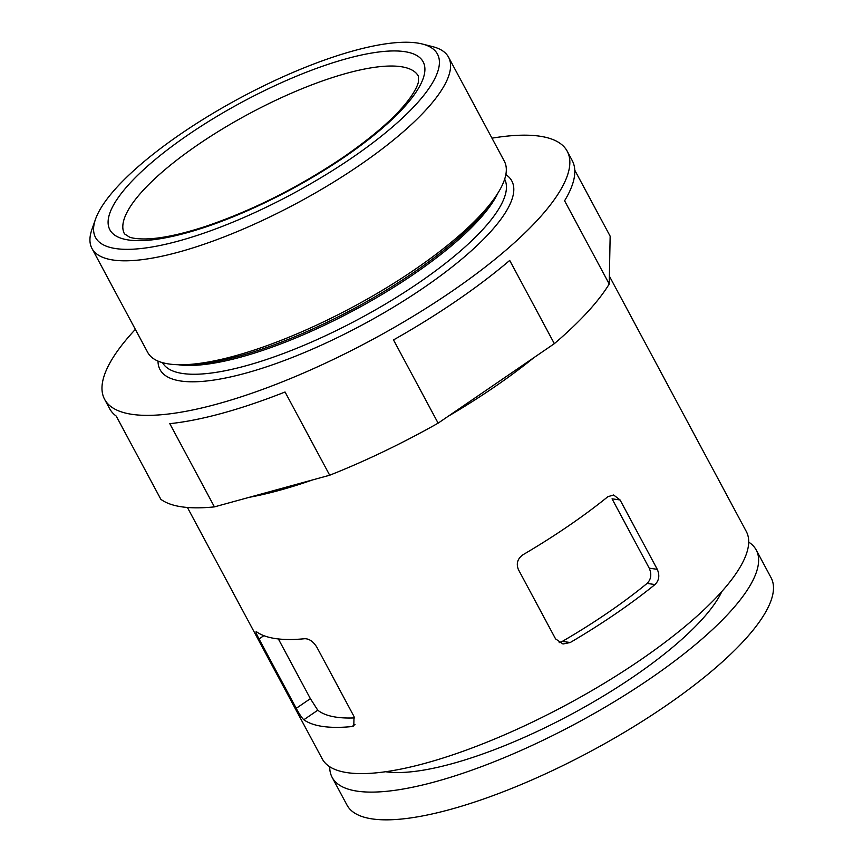 <?xml version="1.0" encoding="UTF-8"?>
<svg xmlns="http://www.w3.org/2000/svg" width="863" height="863" viewBox="0 0 863 863"><rect width="100%" height="100%" fill="white"/><g stroke="black" fill="none" stroke-linecap="round" stroke-linejoin="round"><path stroke-width="1.29" d="M559.181 642.655L562.32 641.392L570.249 642.514A240.594 67.756 -28.2 0 0 615.395 613.927A240.594 67.756 -28.2 0 0 654.995 584.542C659.116 580.475 659.871 575.394 657.272 569.321L620.076 499.957L613.615 494.995L607.886 496.689A240.594 67.756 151.8 0 1 568.285 526.063A240.594 67.756 151.8 0 1 523.14 554.661C517.595 558.534 516.009 563.485 518.383 569.537L555.567 638.89L563 643.992L570.249 642.514M620.076 499.957L612.05 498.825L649.235 568.188C651.845 574.273 651.123 579.353 647.067 583.42A223.096 62.826 151.8 0 1 562.32 641.392M609.375 276.128L746.301 531.489A240.594 67.756 151.8 0 1 640.184 660.163A240.594 67.756 151.8 0 1 322.223 758.879L187.422 507.476M256.71 631.899C255.34 631.112 256.117 633.474 259.04 638.965L296.236 708.329C299.385 714.186 301.921 717.994 303.819 719.753A240.594 67.756 -28.2 0 0 351.964 726.56L353.798 725.923L354.013 716.495L316.818 647.131C313.269 641.554 309.278 638.749 304.855 638.706A240.594 67.756 151.8 0 1 256.71 631.899L256.106 631.705M491.964 138.166A262.471 73.916 151.8 0 1 567.228 151.241L572.191 160.486A262.471 73.916 151.8 0 1 564.585 200.777L609.224 284.013A262.471 73.916 151.8 0 1 554.348 343.657L509.709 260.421A262.471 73.916 151.8 0 1 456.43 300.853A262.471 73.916 151.8 0 1 393.506 339.914L438.134 423.15A262.471 73.916 151.8 0 1 329.698 475.222L285.06 391.996A262.471 73.916 151.8 0 1 169.795 423.657L214.423 506.883A262.471 73.916 151.8 0 1 160.852 499.31L116.225 416.085A262.471 73.916 151.8 0 1 109.558 408.544L104.596 399.299A262.471 73.916 151.8 0 1 135.362 329.375M329.698 475.222L214.423 506.883M554.348 343.657L438.134 423.15M574.78 170.205L610.152 236.182L609.224 284.013M748.706 542.115A240.594 67.756 151.8 0 1 756.215 549.99L771.091 577.735A240.594 67.756 151.8 0 1 664.985 706.398A240.594 67.756 151.8 0 1 347.023 805.125L332.147 777.38A240.594 67.756 151.8 0 1 329.742 766.754M756.215 549.99A240.594 67.756 151.8 0 1 650.109 678.663A240.594 67.756 151.8 0 1 332.147 777.38M721.932 591.382A203.959 57.443 151.8 0 1 633.971 676.376A203.959 57.443 151.8 0 1 385.588 771.727M567.228 151.241A262.471 73.916 151.8 0 1 451.468 291.608A262.471 73.916 151.8 0 1 104.596 399.299M422.363 44.024L432.805 46.688A202.32 56.98 151.8 0 1 448.566 57.217L504.305 161.165A202.32 56.98 151.8 0 1 493.226 199.968A202.32 56.98 151.8 0 1 415.071 269.364A202.32 56.98 151.8 0 1 186.138 364.628A202.32 56.98 151.8 0 1 147.692 352.374L91.953 248.436A202.32 56.98 151.8 0 1 91.91 229.482L95.469 219.31A194.002 54.639 151.8 0 1 240.669 97.648A194.002 54.639 151.8 0 1 422.363 44.024A194.002 54.639 151.8 0 1 351.91 157.875A194.002 54.639 151.8 0 1 168.695 243.549A194.002 54.639 151.8 0 1 95.469 219.31M448.566 57.217A202.32 56.98 151.8 0 1 359.332 165.416A202.32 56.98 151.8 0 1 91.953 248.436M278.361 638.944L310.378 698.652L317.778 710.206A223.096 62.826 151.8 0 0 354.682 717.908M533.96 357.595A240.594 67.756 151.8 0 1 493.906 387.347A240.594 67.756 151.8 0 1 448.167 416.29M312.697 479.893A240.594 67.756 151.8 0 1 249.429 497.271M259.04 638.965L263.873 635.664M124.466 233.851A166.775 46.969 151.8 0 1 249.256 113.657A166.775 46.969 151.8 0 1 418.436 76.235L418.361 82.255C417.498 85.793 415.157 90.41 411.349 96.117C398.922 114.024 376.311 134.348 343.517 157.077C299.116 186.969 253.539 209.946 206.764 226.009C181.241 234.423 160.637 238.738 144.952 238.954C138.091 238.975 132.945 238.371 129.526 237.131L124.466 233.851M344.736 156.861A177.713 50.043 151.8 0 1 108.102 221.856A177.713 50.043 151.8 0 1 346.646 58.684A177.713 50.043 151.8 0 1 344.736 156.861M505.847 174.596A199.59 56.203 151.8 0 1 423.787 287.692A199.59 56.203 151.8 0 1 158.026 361.101M504.661 179.202A194.121 54.671 151.8 0 1 418.9 282.73A194.121 54.671 151.8 0 1 162.514 362.654M497.735 193.377A194.121 54.671 151.8 0 1 414.175 273.927A194.121 54.671 151.8 0 1 178.156 364.736M493.226 199.968L489.213 205.437A195.211 54.973 151.8 0 1 413.798 272.395A195.211 54.973 151.8 0 1 192.913 364.315L186.138 364.628M649.235 568.188L657.272 569.321M647.067 583.42L654.995 584.542M351.964 726.56L355.027 724.467M303.819 719.753L317.778 710.206M296.236 708.329L310.378 698.652"/></g></svg>
